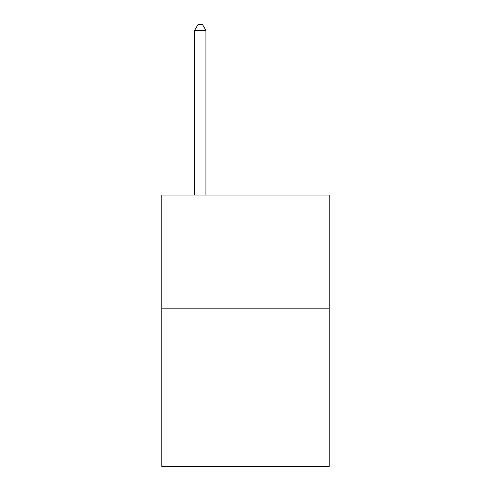 <?xml version="1.0" encoding="UTF-8"?>
<svg xmlns="http://www.w3.org/2000/svg" width="491" height="491" viewBox="0 0 491 491"><rect width="100%" height="100%" fill="white"/><g stroke="black" fill="none" stroke-linecap="round" stroke-linejoin="round"><path stroke-width="0.74" d="M329.179 308.145L329.179 466.45L161.821 466.45L161.821 195.068L329.179 195.068L329.179 308.145L161.821 308.145M205.925 195.068L205.925 30.43L194.614 30.43L194.614 195.068M194.614 30.43L198.008 24.55L202.531 24.55L205.925 30.43"/></g></svg>
